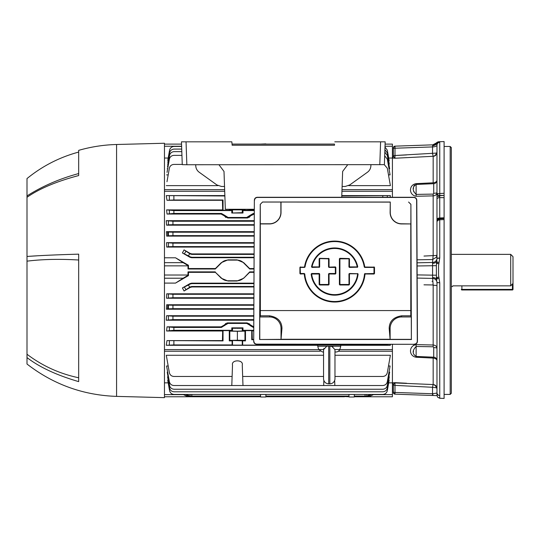 <?xml version="1.0" encoding="UTF-8"?>
<svg xmlns="http://www.w3.org/2000/svg" width="540" height="540" viewBox="0 0 540 540"><rect width="100%" height="100%" fill="white"/><g stroke="black" fill="none" stroke-linecap="round" stroke-linejoin="round"><path stroke-width="0.81" d="M451.332 286.524L452.425 286.524L452.945 285.849L510.705 285.849L510.705 254.367L451.332 254.367M510.705 254.367L513 256.662L513 283.433L510.705 285.849M452.945 285.849L452.425 286.524M461.896 285.849L461.896 289.393L512.426 289.393L512.426 289.966A0.574 0.574 0 0 0 513 289.393L513 283.433L513 289.393A0.574 0.574 0 0 1 512.426 289.966L461.896 289.966L512.426 289.966A0.574 0.574 0 0 0 513 289.393L512.426 289.393L512.426 284.04M461.896 289.966L461.896 289.393L461.322 289.393A0.574 0.574 0 0 0 461.896 289.966A0.574 0.574 0 0 1 461.322 289.393M394.97 382.921L395.003 394.166A1.721 1.721 0 0 1 393.336 392.445L393.336 384.73L394.868 382.651M436.995 395.631L395.003 394.166L432.54 395.476L432.54 393.748L436.874 393.093L432.54 393.748L395.003 392.438A1.721 0.689 180 0 1 393.336 391.757L393.336 384.73A1.721 1.715 15.5 0 0 392.418 383.204M393.336 148.163L393.336 148.919L393.336 148.163A1.721 1.438 0 0 1 394.99 146.725L395.003 148.23A1.721 0.689 180 0 0 393.336 148.919L393.336 156.161L393.336 148.919M436.975 258.221L439.749 257.938L438.568 265.592L438.568 275.292L439.742 282.744L436.975 282.528L436.442 279.099L436.374 265.666L436.975 258.356L436.975 196.364L439.722 196.614L439.749 195.656A2.869 1.843 180 0 1 437.724 195.055A1.721 1.404 -87.9 0 1 437.724 193.61L444.096 193.293L444.096 141.561L438.608 141.757L432.817 144.842L395.003 146.158L394.99 146.725M436.975 148.716L436.975 145.132A4.597 1.829 0 0 1 432.54 146.921L432.851 144.842L395.003 146.158A1.721 1.721 0 0 0 393.336 147.879M444.096 218.673L444.096 398.439L439.648 398.27M444.096 219.605L439.749 219.78L437.724 220.428A1.721 0.668 -141 0 1 437.657 219.794L437.657 219.794A1.721 0.668 -141 0 1 437.724 219.74L436.975 221.704L437.724 220.428M436.975 194.319L436.975 196.364L436.975 194.319L437.724 195.055L439.749 195.426L439.749 142.324A2.869 2.855 0 0 0 436.975 145.179L436.975 194.319L437.724 193.61M439.722 196.614L439.749 218.815M444.096 218.646L444.096 195.433L439.749 195.656M436.975 219.416A2.869 1.438 0 0 1 439.749 217.978L444.096 217.809M439.742 282.744L436.975 282.67L436.975 395.327L436.975 393.14L437.711 394.882L439.58 395.719C437.569 394.855 436.698 393.998 436.975 393.14L436.874 393.093A2.869 2.815 92 0 0 436.975 393.66L436.975 392.175M450.185 394.409L450.185 146.475L451.332 147.623L451.332 393.262L450.185 394.409L444.096 394.409M444.096 193.293L444.096 195.433L439.749 195.426M436.975 221.704L437.657 219.794L439.742 218.734L439.749 257.938M444.096 218.592L439.749 218.761M438.878 278.397L436.442 279.099A4.597 2.997 -0 0 0 432.574 277.506L432.574 263.378A4.597 2.997 0 0 0 436.442 261.785L438.878 262.487M432.574 263.378L432.54 262.467A4.597 4.212 0 0 0 436.975 258.356L439.742 258.147M436.374 275.218L417.137 274.907M436.374 265.666L417.096 265.977M423.995 256.061L433.168 255.616A4.016 0.52 180 0 0 436.975 255.096L436.408 257.188L432.54 259.558L417.069 259.808L432.041 259.571M406.546 154.926L395.003 155.513A1.721 0.689 180 0 0 393.336 156.181L394.97 158.24L433.094 156.296A4.016 3.605 101.9 0 0 436.408 153.09L436.975 152.354A4.016 3.983 0 0 1 433.168 156.337L432.54 153.603L432.54 146.921L395.003 148.23L394.97 158.24L392.418 158.051L392.418 144.119L385.101 144.119L392.418 144.119M436.408 153.09L395.003 155.513M432.851 144.842L432.574 145.685L432.851 144.842A4.597 4.59 -92 0 0 436.374 142.999L436.374 142.999A2.869 2.869 20.7 0 1 438.568 141.845L439.749 142.324M413.788 191.909L413.492 190.316M413.411 188.69L413.492 187.421M413.788 186.185L414.058 185.645M414.086 185.598L414.605 185.018M394.49 382.928L433.168 384.554A4.016 3.983 180 0 1 436.975 388.53L436.408 387.794L432.54 387.281L395.003 385.378L394.983 384.392M437.636 397.197A1.721 0.736 -39.8 0 0 437.677 397.244L436.975 395.327L437.724 397.292L440.417 398.284M433.714 357.19A3.442 3.382 0 0 1 436.975 360.565C436.793 359.174 435.524 358.344 433.168 358.088L416.124 357.237L416.124 346.478C412.189 350.541 412.189 353.855 416.124 356.434L433.714 357.19L433.714 347.612L433.168 346.788L416.124 346.478L416.124 344.621L433.168 344.999C435.524 345.256 436.793 346.349 436.975 348.28A3.442 0.668 180 0 0 433.714 347.612M436.408 387.794A4.016 3.605 -101.9 0 0 433.094 384.588L432.54 387.281L432.54 393.748M433.168 384.554L433.168 357.298M416.124 357.237C408.611 356.076 408.611 345.809 416.124 344.621L413.478 345.296M433.168 346.788L433.168 285.269L432.574 277.506M436.975 285.788A4.016 0.52 0 0 0 433.168 285.269M444.096 398.425L439.742 398.27L437.677 397.244A1.721 0.736 -39.8 0 0 437.724 397.292M413.411 351.898L413.485 350.602M433.181 358.088L434.653 358.331M435.901 358.904L436.698 359.681M436.975 360.565L436.975 378.392M433.714 183.695L416.124 184.451C412.189 187.029 412.189 190.35 416.124 194.407L433.168 194.096L433.714 193.279L433.714 183.695A3.442 3.382 180 0 0 436.975 180.32L436.698 181.204M435.888 181.994L435.335 182.297M439.742 142.304A2.869 2.855 -12.3 0 0 436.975 145.132L436.374 142.999M438.568 141.845L438.878 141.993A2.869 2.727 -81.2 0 0 436.442 143.836A4.597 3.483 -0 0 1 432.574 145.685M433.168 156.337L433.168 182.797C435.524 182.54 436.793 181.717 436.975 180.32L436.975 192.605C436.793 194.535 435.524 195.629 433.168 195.885L416.124 196.263L416.124 183.647L433.168 182.797L433.168 183.593M433.714 193.279A3.442 0.668 180 0 0 436.975 192.605M436.975 196.364L436.975 255.096M433.168 194.096L433.168 255.616M416.124 196.263C408.611 195.075 408.611 184.808 416.124 183.647M436.975 199.058A2.869 1.438 0 0 1 439.749 197.626L444.096 197.64M436.975 282.528A4.597 4.212 0 0 0 432.54 278.417L417.15 278.066M433.094 255.919L432.54 262.467L417.083 262.818M394.004 158.18L394.97 158.24L393.336 156.181A1.721 1.715 -15.5 0 1 392.418 157.68M395.003 385.378A1.721 0.689 180 0 1 393.336 384.703L394.97 382.651L392.418 382.833M191.929 286.963L190.208 287.429L190.08 286.949L191.801 286.484L191.929 286.963L253.955 286.963M190.08 286.949L184.052 291.006L190.208 287.429M184.052 291.006L182.412 287.942L188.426 285.026L190.08 284.074L189.952 283.615L182.412 287.942M189.952 283.615L191.673 283.156L253.969 283.156M253.847 309.218L166.415 309.218L166.678 304.763L253.868 304.763M253.8 320.207L166.239 320.207L166.603 315.704L253.82 315.704M253.901 298.235L166.55 298.235L166.725 293.814L253.922 293.814M188.467 272.342L188.008 271.877L188.008 275.326L188.467 275.596L188.467 272.342L215.413 272.342L221.319 278.255L227.981 281.016L237.026 281.016L243.689 278.255L249.595 272.342L254.023 272.342M188.467 275.596L175.52 283.095L164.464 283.095M164.464 349.61L318.829 349.61M339.687 349.61L392.418 349.61L392.418 344.291M390.231 344.291L390.386 345.29L340.74 345.29M317.776 345.29L166.293 345.29L166.988 340.598L223.034 340.895L223.034 330.622L222.662 330.993L166.59 330.993L167.029 326.842L221.083 326.842L224.336 325.013L224.66 325.573L224.505 324.729L227.759 322.9L226.827 323.015M222.662 330.993L222.426 340.598L166.988 340.598M249.689 324L247.016 322.9L227.759 322.9L228.056 323.42L224.822 325.283L224.505 324.729M250.263 324.729L249.946 325.283L246.719 323.42L247.016 322.9L253.766 326.842M260.591 144.092L265.849 143.89M244.964 340.382L237.384 340.24L237.384 331.283L244.964 331.142L244.964 340.382L245.484 340.895L232.511 340.497L232.112 340.895L232.112 344.918L232.511 345.114L324.324 345.087M167.029 326.842L173.887 327.436L173.887 330.311L231.795 330.311L232.511 331.02L237.384 331.189L242.264 331.02L242.98 330.311L253.753 330.311M231.795 330.311L231.795 327.861L237.384 328.3L242.98 327.861L242.98 330.311M243.689 278.255L249.73 271.877L254.023 271.877M249.73 271.877L249.271 272.342M215.413 272.342L221.488 278.087A9.187 9.187 0 0 0 227.981 280.78L237.026 280.78A9.187 9.187 0 0 0 243.52 278.087M188.008 271.877L215.278 271.877M188.008 275.326L183.154 278.215L164.464 278.215M175.52 283.095L183.154 278.215M254.036 268.549L249.595 268.549L249.73 269.008L254.036 269.008M249.595 268.549L243.689 262.629L237.026 259.868L227.981 259.868L221.319 262.629L215.413 268.549L188.467 268.549L188.467 265.288L188.008 265.559L188.008 269.008L215.278 269.008L215.413 268.549M249.73 269.008L243.52 262.798A9.187 9.187 0 0 0 237.026 260.104L227.981 260.104A9.187 9.187 0 0 0 221.488 262.798L215.278 269.008M188.008 269.008L188.467 268.549M164.464 262.67L183.154 262.67L175.52 257.789L188.467 265.288M183.154 262.67L188.008 265.559M175.52 257.789L164.464 257.789M168.419 305.168L167.825 305.053L167.596 308.921L168.419 308.759M225.815 323.433L225.443 323.683M252.308 339.296L252.106 330.993L252.315 339.464L253.706 339.464M235.103 340.355L239.666 340.355M232.511 331.02L232.511 328.219L232.855 328.246M233.044 328.253L233.611 328.273M234.05 328.279L235.899 328.3M236.979 328.3L237.377 328.3M237.391 328.3L237.796 328.3M237.938 328.3L238.349 328.3M238.869 328.3L240.719 328.279M241.157 328.273L241.731 328.253M241.92 328.246L242.264 328.219L242.264 331.02M239.666 331.169L235.103 331.169M181.717 149.087L174.089 149.087C171.68 149.276 170.168 150.545 169.567 152.888L167.825 162.749M182.257 164.423L173.887 164.423C171.477 164.612 169.965 165.875 169.364 168.217L166.988 181.71M181.94 155.372L173.887 155.372C171.477 155.561 169.965 156.823 169.364 159.165L167.029 172.388M253.685 326.842L253.341 327.436L250.115 325.573L250.439 325.013M253.341 327.436L253.766 327.436M242.264 212.666L242.98 213.023L242.98 210.58L242.264 209.864L232.511 209.864L231.795 210.58L231.795 213.023L242.264 212.666L242.264 209.864L232.511 209.864L232.511 212.666M231.795 213.023L242.98 213.023M173.887 210.58L173.887 213.449L167.029 214.043L166.59 209.898L173.887 210.58L231.795 210.58M224.66 215.312L224.336 215.872L221.083 214.043L221.427 213.449L224.66 215.312L228.056 217.465L227.759 217.985L224.505 216.155L224.822 215.602M167.029 214.043L221.083 214.043M173.887 213.449L221.427 213.449M341.779 195.973L390.386 195.601L341.793 195.601M222.426 200.293L223.034 199.989L223.034 210.263L222.662 209.898L222.426 200.293L166.988 200.293L166.293 195.601L224.863 195.973M173.887 195.973L173.887 199.989L166.988 200.293M173.887 199.989L223.034 199.989M229.291 209.277L229.291 210.263L223.034 210.263M224.849 195.601L166.293 195.601M390.386 195.601L390.13 197.282M254.313 209.898L245.484 210.263L244.964 209.743L237.384 209.601L229.804 209.743L229.291 210.263M222.662 209.898L166.59 209.898M242.98 210.58L254.313 210.58M253.341 213.449L254.293 214.043L250.439 215.872L250.115 215.312L253.341 213.449L254.3 213.449M249.689 216.884L250.263 216.155L247.016 217.985L227.759 217.985M248.015 217.856L247.016 217.985L246.719 217.465L228.056 217.465M246.719 217.465L250.115 215.312M173.887 330.311L166.59 330.993M231.795 327.861L242.98 327.861M334.186 345.087L382.793 344.918L382.793 344.291M334.53 344.291L334.53 344.918M334.132 344.291L334.132 345.087M390.386 345.29L382.793 344.918M324.378 344.291L324.378 345.087M323.98 344.291L323.98 344.918M237.384 340.24L229.804 340.382L229.291 340.895L232.112 340.895M237.384 331.283L229.804 331.142L229.291 330.622L229.291 340.895M229.804 331.142L229.804 340.382M244.964 331.142L245.484 330.622L245.484 340.895M253.746 330.993L251.741 330.622L251.741 339.748L252.315 339.464M253.706 339.748L251.741 339.748M251.741 330.622L245.484 330.622M242.663 340.895L242.663 344.918M222.426 340.598L223.034 340.895M173.887 340.895L173.887 344.918L166.293 345.29M173.887 344.918L232.112 344.918M229.291 330.622L223.034 330.622M173.887 327.436L221.427 327.436L221.083 326.842M224.822 325.283L221.427 327.436M246.719 323.42L228.056 323.42M388.692 158.038L392.418 158.038L392.418 191.275L341.942 191.275M349.015 396.765L344.412 396.569M260.564 396.077L260.577 396.569M168.041 376.812L167.596 376.812L169.567 388.004C170.168 390.346 171.68 391.608 174.089 391.797L382.793 391.797C385.202 391.608 386.714 390.346 387.315 388.004L389.286 376.812L388.84 376.812M354.368 394.443L354.274 396.995L349.029 396.995L348.935 394.443M348.995 396.077L265.882 396.077L265.937 394.443L265.849 396.995L260.597 396.995L260.51 394.443L260.57 396.077L190.08 396.077L190.094 394.443M186.658 394.443L189.675 396.077L188.426 396.077L185.355 394.443M189.675 396.077L190.08 396.077M371.432 394.443L368.361 396.077L365.081 396.077L365.067 394.443M367.119 396.077L370.13 394.443M366.788 394.443L366.802 396.077L368.361 396.077M388.692 382.846L392.418 382.846L392.418 396.765L354.294 396.765L354.314 396.077L365.081 396.077M232.511 365.094L231.795 385.513L242.98 385.513L242.264 365.094C243.729 359.464 231.039 359.464 232.511 365.094C231.039 359.464 243.729 359.464 242.264 365.094M334.969 376.461L382.793 376.461C385.202 376.272 386.714 375.01 387.315 372.668L390.386 355.259L334.969 355.259M242.663 376.461L323.548 376.461M323.548 355.259L166.293 355.259L169.364 372.668C169.965 375.01 171.477 376.272 173.887 376.461L232.112 376.461M323.845 380.491L323.669 385.513L334.847 385.513L334.672 380.491M168.183 365.992L166.59 365.992L169.364 381.719C169.965 384.062 171.477 385.331 173.887 385.513L231.795 385.513M242.98 385.513L323.669 385.513M334.847 385.513L382.793 385.513C385.202 385.331 386.714 384.062 387.315 381.719L390.089 365.992L388.49 365.992M168.183 380.167L167.717 380.167L169.567 390.643C170.168 392.985 171.68 394.254 174.089 394.443L382.793 394.443C385.202 394.254 386.714 392.985 387.315 390.643L389.164 380.167L388.699 380.167M167.677 372.148L167.225 372.148L169.567 385.445C170.168 387.788 171.68 389.057 174.089 389.239L382.793 389.239C385.202 389.057 386.714 387.788 387.315 385.445L389.657 372.148L389.002 372.148M373.856 394.443L368.874 396.752L368.854 396.043M344.399 396.077L344.412 396.765L270.459 396.765L270.479 396.077M270.459 396.765L265.856 396.765M164.464 351.243L320.173 351.243M338.344 351.243L392.418 351.243L392.418 349.61M168.19 382.846L164.464 382.846M392.418 382.846L392.418 351.243M249.723 396.077L249.73 396.765L260.584 396.765M249.73 396.765L215.278 396.765L215.285 396.077M188.028 396.056L188.008 396.752L215.278 396.765M188.008 396.752L164.464 396.765L188.008 396.765L183.026 394.443M389.657 372.148L389.333 374.004M389.164 380.167L389.009 381.058M390.089 365.992L389.651 368.496M390.386 355.259L389.691 359.181M389.286 376.812L389.057 378.135M392.418 197.282L392.418 191.275M164.464 189.648L224.64 189.648M342.002 189.648L392.418 189.648M388.84 164.072L389.286 164.072L387.315 152.888L384.905 149.607M168.041 164.072L167.596 164.072M388.49 174.893L390.089 174.893L387.315 159.165L384.689 155.783M348.638 185.625L390.386 185.625L387.315 168.217L384.277 164.666M166.293 185.625L218.005 185.625M166.59 174.893L168.183 174.893M181.629 146.448L174.089 146.448C171.68 146.63 170.168 147.899 169.567 150.242L167.873 159.827M388.699 160.718L389.164 160.718L387.315 150.242L385 147.008M168.183 160.718L167.717 160.718M181.804 151.645L174.089 151.645C171.68 151.835 170.168 153.097 169.567 155.439L167.549 166.887M389.002 168.737L389.657 168.737L387.315 155.439L384.818 152.118M167.677 168.737L167.225 168.737M168.19 158.038L164.464 158.038M164.464 144.119L181.541 144.119M251.741 210.263L245.484 210.263M225.443 217.202L225.821 217.458M248.954 217.458L249.332 217.202M250.439 215.872L249.946 215.602M168.419 232.126L167.596 231.964L167.825 235.838L168.419 235.717M224.701 191.275L164.464 191.275M190.08 256.81L191.801 257.269L191.673 257.735L189.952 257.276L190.08 256.81L188.426 255.859L182.412 252.943L184.052 249.878L190.08 253.942L190.208 253.456L191.929 253.922L254.111 253.922M191.929 253.922L191.801 254.401L190.08 253.942M191.801 254.401L254.104 254.401M191.801 257.269L254.09 257.269M191.673 257.735L254.09 257.735M182.412 252.943L189.952 257.276M190.208 253.456L184.052 249.878M191.673 283.156L191.801 283.615L190.08 284.074M168.419 305.107L172.942 305.242L172.942 308.684L168.419 308.819L168.419 305.107L166.678 304.763M253.854 308.684L172.942 308.684M253.868 305.242L172.942 305.242M168.419 308.819L166.415 309.218M253.8 319.64L172.942 319.64L166.239 320.207M166.603 315.704L172.942 316.197L172.942 319.64M253.814 316.197L172.942 316.197M253.901 297.729L172.942 297.729L166.55 298.235M166.725 293.814L172.942 294.287L172.942 297.729M253.922 294.287L172.942 294.287M168.419 232.072L172.942 232.2L172.942 235.649L168.419 235.778L168.419 232.072L166.415 231.674L254.212 231.674M254.192 235.649L172.942 235.649M254.212 232.2L172.942 232.2M168.419 235.778L166.678 236.122L254.192 236.122M168.419 224.822L166.603 225.18L166.239 220.685L172.942 221.245L172.942 224.694L168.419 224.822L168.419 221.117M254.246 224.694L172.942 224.694M254.259 221.245L172.942 221.245M254.266 220.685L166.239 220.685M166.603 225.18L254.239 225.18M168.419 246.733L166.725 247.07L166.55 242.656L172.942 243.155L172.942 246.605L168.419 246.733L168.419 243.027M254.144 246.605L172.942 246.605M254.158 243.155L172.942 243.155M254.158 242.656L166.55 242.656M166.725 247.07L254.138 247.07M166.678 236.122L166.415 231.674M191.801 286.484L253.955 286.484M191.801 283.615L253.969 283.615M231.849 141.824L232.146 145.24L231.849 141.824L186.044 141.824L186.847 164.734L182.263 164.653L181.467 141.824L186.044 141.824M232.146 144.092L334.496 144.092L334.496 145.24L232.146 145.24M370.933 164.734L370.886 165.888C370.71 168.52 369.576 170.627 367.497 172.199L349.684 184.991L345.182 186.462L342.11 186.476M347.699 164.734L342.637 171.443L341.732 197.282M218.943 164.734L224.006 171.443L225.329 209.277L254.313 209.277M195.71 164.734L195.757 165.888C195.932 168.52 197.066 170.627 199.145 172.199L216.959 184.991L221.461 186.462L224.532 186.476M385.142 141.824L380.552 141.824M384.379 164.653L385.175 141.824L380.599 141.824L385.175 141.824L384.379 164.653L186.847 164.734M186.091 141.824L181.501 141.824M334.496 144.092L334.496 145.24M379.796 164.734L380.599 141.824L334.793 141.824M116.573 144.497L164.464 143.249L164.464 397.643L116.573 396.387L116.573 144.497C103.694 144.842 91.064 146.799 78.678 150.356L78.678 175.554C56.666 181.373 39.44 188.622 27 197.289L27 256.459C39.44 255.542 56.666 254.772 78.678 254.151L78.678 381.625C56.666 375.185 39.44 367.166 27 357.581L27 364.034C53.379 384.46 83.234 395.24 116.573 396.387M27 357.581L27 354.24C42.309 365.884 59.535 373.727 78.678 377.771M78.678 260.01C59.522 258.869 42.295 259.254 27 261.164L27 354.24M27 261.164L27 256.459M27 197.289L27 195.925C42.309 186.192 59.535 178.733 78.678 173.556M78.678 152.078C59.569 157.241 42.343 166.07 27 178.571L27 195.925M36.666 255.852L30.098 256.257M323.548 379.256L323.548 349.657L326.801 346.235L328.685 346.235L328.685 383.846C325.809 383.616 324.095 382.084 323.548 379.256M326.849 346.235L317.776 346.235A17.226 17.226 0 0 0 318.789 349.529L322.495 351.979L323.548 351.979L322.495 351.979M332.89 346.727L329.832 346.235L340.74 346.235L340.74 345.087L317.776 345.087L317.776 346.235M331.709 346.235L334.969 349.657L334.969 379.256C334.415 382.084 332.707 383.616 329.832 383.846L329.832 346.235L328.685 346.235M340.74 346.235A17.226 17.226 0 0 1 339.721 349.529A4.016 4.016 0 0 1 336.022 351.979L334.969 351.979L336.022 351.979M323.933 348.435L323.588 349.394M349.178 266.956L349.232 258.781L349.178 266.956L357.311 267.185L349.407 267.415L348.948 266.956L349.002 258.552L349.454 258.781L349.454 266.909L357.251 266.909A23.085 23.085 0 0 0 312.026 266.909L319.154 266.909L319.154 258.781L319.613 258.322L328.603 258.552L319.613 258.322M339.856 258.322L349.002 258.552L339.856 258.322L339.397 258.781L339.397 284.533L339.626 258.781L339.694 284.695L349.002 284.756L348.948 273.962L349.407 273.503L357.649 273.733M374.038 266.909L374.497 267.368L374.497 273.557L374.038 274.016L364.79 273.996L374.038 273.787L364.973 273.733L373.99 273.503L373.99 267.415L364.716 267.415L364.264 267.03L374.038 267.138M300.193 267.415L300.146 273.557L300.193 267.415L304.567 267.415L304.79 266.996A30.193 30.193 0 0 1 364.487 266.996L364.716 267.185M304.749 266.942L304.519 266.909A30.476 30.476 0 0 1 364.757 266.909L364.534 266.942A30.247 30.247 0 0 0 304.749 266.942L304.79 266.996M300.146 267.368L300.422 273.503L304.31 273.503L300.375 273.787L304.54 273.949L304.31 273.503M304.567 267.185L300.375 267.138L304.519 267.138M253.868 341.24C254.036 342.981 254.995 343.946 256.723 344.129L256.554 344.291C254.826 344.108 253.874 343.15 253.699 341.408L254.36 200.138L253.699 341.408M413.741 197.444L413.903 197.282C415.638 197.465 416.596 198.416 416.786 200.138L416.624 200.306C416.435 198.578 415.469 197.626 413.741 197.444L257.411 197.444C255.677 197.626 254.711 198.578 254.522 200.306M254.36 200.138C254.549 198.416 255.508 197.465 257.243 197.282L257.411 197.444M413.903 197.282L257.243 197.282M414.423 344.129C416.158 343.946 417.11 342.981 417.285 341.24L417.447 341.408C417.272 343.15 416.32 344.108 414.592 344.291L256.723 344.129M416.624 200.306L417.285 341.24M417.447 341.408L416.786 200.138M256.554 344.291L414.592 344.291M390.123 339.35L389.185 328.435C389.32 321.327 393.464 317.122 401.605 315.812L410.798 315.812L411.372 316.953L401.605 316.953A11.482 11.482 0 0 0 390.123 328.435L390.123 339.35L411.372 339.35L411.372 316.953M410.792 223.931L401.605 223.783A11.333 11.333 0 0 1 390.272 212.45L390.272 202.041L390.123 212.45A11.482 11.482 0 0 0 401.605 223.931L410.792 223.931L410.798 315.812M410.866 204.336L408.571 202.041L410.9 204.302L410.866 223.783M390.272 202.041L262.555 202.021L260.28 204.336L262.555 202.021M410.9 204.302L411.372 339.35M260.246 204.302L259.612 339.512L281.023 339.35L281.023 328.435A11.482 11.482 0 0 0 269.541 316.953L259.774 316.953L260.348 315.812L260.28 204.336M259.774 339.35L259.774 316.953M390.123 202.115L280.874 202.041L280.874 212.45A11.333 11.333 0 0 1 269.541 223.783L260.28 223.783M281.023 202.115L281.023 212.45A11.482 11.482 0 0 1 269.541 223.931L260.354 223.931M280.874 202.041L262.575 202.041M260.348 315.812L269.541 315.812C277.668 317.101 281.806 321.307 281.961 328.435L281.023 339.35M259.612 339.512L411.534 339.512M300.375 266.909L299.916 267.368L299.916 273.557L300.375 274.016L304.263 273.787M364.973 273.503L364.743 273.949A30.193 30.193 0 0 1 334.638 301.745A30.193 30.193 0 0 1 304.54 273.949L304.493 273.996A30.247 30.247 0 0 0 334.638 301.799A30.247 30.247 0 0 0 364.79 273.996M357.311 267.185L357.541 266.915A23.362 23.362 0 0 0 311.742 266.915L319.154 266.909M349.407 267.415L357.251 267.138M319.207 267.185L311.965 267.415L311.742 266.915M357.311 267.415L357.541 266.915M319.613 258.552L328.603 258.552M335.327 267.415L335.374 266.909L335.833 267.368L335.833 273.557L335.374 274.016L335.327 267.415L329.015 267.415L328.556 266.956L328.556 258.599M328.556 258.829L319.666 258.599M335.374 267.138L329.062 267.138L335.374 266.909M329.062 267.138L335.327 267.185M335.374 274.016L328.786 273.962L328.556 284.708L328.556 273.962L329.015 273.503L335.327 273.503M335.327 273.733L329.015 273.503M329.062 274.016L329.062 284.533L328.603 284.985L319.666 284.479L328.556 284.479M319.207 273.733L311.634 273.733L319.207 273.503L319.666 273.962L319.666 284.479M311.634 273.733L311.404 273.989A23.362 23.362 0 0 0 357.878 273.989L357.824 274.037A23.315 23.315 0 0 1 311.459 274.037L311.404 273.989M328.603 284.985L319.613 284.985L319.154 284.533L319.154 274.016L311.688 274.016A23.085 23.085 0 0 0 357.595 274.016L357.824 274.037M357.878 273.989L357.649 273.503M357.595 273.787L349.454 273.787M339.397 284.533L339.856 284.985L339.91 284.479L348.948 284.479M349.454 274.016L349.454 284.533L349.002 284.756M319.666 258.829L319.666 266.956L319.207 267.415M348.948 258.829L339.91 258.829L339.91 284.479M339.91 258.829L348.948 258.599M329.062 266.909L329.062 258.781L328.603 258.322M319.613 284.985L328.833 284.533L328.833 274.016M335.374 273.787L328.786 273.962M335.603 273.557L335.603 267.368L335.603 273.557M328.833 266.909L328.833 258.781L328.833 266.909M349.232 274.016L349.232 284.533L349.232 274.016M181.467 141.824L182.263 164.653M393.336 392.256A1.721 1.438 0 0 0 394.99 393.694M436.975 221.279A2.869 2.599 0 0 1 439.722 218.68M432.783 393.761L432.932 395.489M437.177 220.624L437.177 218.882M437.177 263.554L437.177 261.968M437.177 278.917L437.177 277.331M406.546 383.238L394.97 382.651M439.749 282.947L439.749 398.264M433.094 284.965L423.995 284.823M432.041 281.32L432.54 281.327M394.97 158.24L406.546 157.646M242.264 340.497L242.264 345.114M188.008 265.856L164.464 265.856M164.464 275.029L188.008 275.029M169.364 213.584L169.364 210.445M387.315 195.905L387.315 197.282M382.793 197.282L382.793 195.973M169.364 200.056L169.364 195.905M169.364 330.44L169.364 327.308M387.315 344.291L387.315 344.986M232.511 340.497L232.511 345.114M169.364 344.986L169.364 340.828M392.418 146.246L385.027 146.246M191.815 394.443L191.801 396.077M373.727 394.639L392.418 394.639M243.533 396.077L243.52 396.765M237.026 396.077L237.026 396.765M227.981 396.077L227.981 396.765M221.481 396.077L221.488 396.765M164.464 394.639L183.154 394.639M181.622 146.246L164.464 146.246M184.471 253.719L185.841 251.35M189.675 253.706L188.426 255.859M168.419 319.775L168.419 316.062M168.419 297.864L168.419 294.151M185.841 289.535L184.471 287.165M188.426 285.026L189.675 287.179M323.568 349.529L318.789 349.529M339.721 349.529L334.949 349.529M364.264 267.03A29.963 29.963 0 0 0 305.019 267.03M304.567 267.415L300.422 267.415M401.605 315.812L401.605 316.953M389.185 328.435L390.123 328.435M269.541 315.812L269.541 316.953M281.961 328.435L281.023 328.435M389.948 339.262L281.198 339.262M260.354 310.561L410.792 310.561M365.013 274.016A30.476 30.476 0 0 1 334.638 302.029A30.476 30.476 0 0 1 304.263 274.016M304.769 273.928A29.963 29.963 0 0 0 334.638 301.523A29.963 29.963 0 0 0 364.514 273.928M311.803 266.861A23.315 23.315 0 0 1 357.48 266.861M311.519 266.868A23.591 23.591 0 0 1 357.764 266.868M319.154 267.138L312.026 267.138M311.634 273.503L319.207 273.503M358.108 274.01A23.591 23.591 0 0 1 311.175 274.01M349.002 284.985L339.856 284.985M348.948 284.708L339.91 284.708M436.381 263.554L438.676 263.554M436.381 277.331L438.676 277.331M444.096 146.475L450.185 146.475M329.832 383.846L328.685 383.846"/></g></svg>
